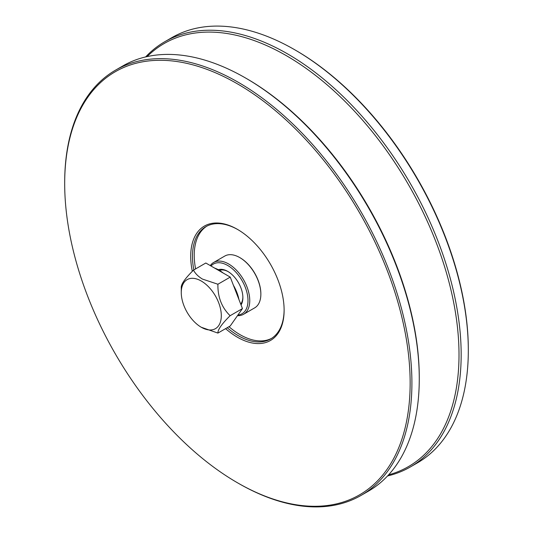 <?xml version="1.0" encoding="UTF-8"?>
<svg xmlns="http://www.w3.org/2000/svg" width="533" height="533" viewBox="0 0 533 533"><rect width="100%" height="100%" fill="white"/><g stroke="black" fill="none" stroke-linecap="round" stroke-linejoin="round"><path stroke-width="0.8" d="M388.59 474.843A244.274 141.032 -120 0 0 450.405 287.667A244.274 141.032 -120 0 0 286.281 55.625A244.274 141.032 -120 0 0 147.115 56.591M192.32 271.304A66.052 38.136 60 0 1 237.418 229.357A66.052 38.136 60 0 1 284.122 310.259A66.052 38.136 60 0 1 237.418 337.222A66.052 38.136 60 0 1 225.592 328.641M237.858 229.616A64.806 37.417 -120 0 0 205.898 226.658A64.806 37.417 -120 0 0 193.839 269.931M227.198 327.715A64.806 37.417 -120 0 0 238.298 335.697A64.806 37.417 -120 0 0 270.704 338.908A64.806 37.417 -120 0 0 284.122 309.746M145.642 56.924A245.526 141.751 60 0 1 164.784 41.721A245.526 141.751 60 0 1 287.547 53.88A245.526 141.751 60 0 1 447.947 270.238A245.526 141.751 60 0 1 410.31 466.981A245.526 141.751 60 0 1 387.564 475.956M295.582 50.255L294.702 49.749L295.582 50.255A244.281 141.032 60 0 1 468.314 349.435L468.314 350.454A245.526 141.751 -120 0 0 294.702 49.749L294.702 49.749A245.526 141.751 -120 0 0 171.939 37.59L164.784 41.721M410.31 466.981L417.459 462.851A245.526 141.751 -120 0 0 468.314 350.454M245.666 78.065L246.766 78.704A243.954 140.845 60 0 1 246.772 78.704A243.954 140.845 60 0 1 419.271 377.484L419.271 378.77A245.526 141.751 -120 0 0 245.66 78.065L245.66 78.065A245.526 141.751 -120 0 0 122.896 65.905L115.541 70.149A245.526 141.751 60 0 1 238.298 82.309A245.526 141.751 60 0 1 398.697 298.667A245.526 141.751 60 0 1 361.061 495.41A245.526 141.751 60 0 1 238.298 483.251L238.298 483.251A245.526 141.751 60 0 1 238.291 483.251L237.418 482.745A244.281 141.032 -120 0 0 410.15 383.014A244.281 141.032 -120 0 0 237.418 83.834A244.281 141.032 -120 0 0 64.686 183.565A244.281 141.032 -120 0 0 237.418 482.745L238.298 483.251M361.061 495.41L368.416 491.166A245.526 141.751 -120 0 0 419.271 378.77M271.57 338.375A64.806 37.417 60 0 1 240.063 334.677A64.806 37.417 60 0 1 228.963 326.696M195.598 268.912A64.806 37.417 60 0 1 206.791 226.165M64.686 183.565L64.686 182.546A245.526 141.751 60 0 1 115.541 70.149M237.945 315.003A28.662 16.55 -120 0 0 247.292 294.069A28.662 16.55 -120 0 0 227.724 265.481A28.662 16.55 -120 0 0 211.001 266.007M210.288 265.594A29.915 17.269 60 0 1 213.646 262.476A29.915 17.269 60 0 1 228.604 263.955A29.915 17.269 60 0 1 248.145 290.312A29.915 17.269 60 0 1 243.561 314.283A29.915 17.269 60 0 1 237.471 315.669M218.323 269.731A21.44 12.379 60 0 1 227.724 271.384L227.724 271.384A21.44 12.379 60 0 1 242.881 297.641A21.44 12.379 60 0 1 241.036 304.943M228.171 271.65A20.187 11.659 -120 0 0 219.516 270.418M243.561 314.283L254.667 307.874A29.915 17.269 -120 0 0 260.857 294.176A29.915 17.269 -120 0 0 239.71 257.546L240.063 257.745A29.415 16.983 60 0 1 260.857 293.77A29.415 16.983 60 0 1 260.857 293.976M240.063 257.745L239.71 257.546A29.915 17.269 -120 0 0 224.753 256.067L213.646 262.476M240.716 304.103A20.187 11.659 -120 0 0 242.875 297.121M201.287 327.262A28.309 16.343 -120 0 0 221.302 315.709A28.309 16.343 -120 0 0 201.287 281.038A28.309 16.343 -120 0 0 181.267 292.597A28.309 16.343 -120 0 0 201.287 327.262L217.904 333.078C217.744 329.7 221.815 323.911 230.116 315.709C221.741 307.588 217.671 297.094 217.904 284.236L202.42 279.072C198.236 276.507 195.251 273.522 193.479 270.131L205.818 263.009L230.243 277.113L242.455 308.587L230.243 325.956L217.904 333.078M214.659 268.119A29.288 16.909 60 0 1 218.91 270.064A29.288 16.909 60 0 1 223.16 273.023M233.401 285.255A29.288 16.909 60 0 1 238.971 299.613M230.243 277.113L217.904 284.236M242.455 308.587L230.116 315.709M181.267 292.597L181.267 287.507C181.04 284.229 185.111 278.439 193.479 270.131M246.772 78.704L245.66 78.065M260.857 293.77L260.857 294.176M220.216 270.198L219.669 270.511"/></g></svg>
